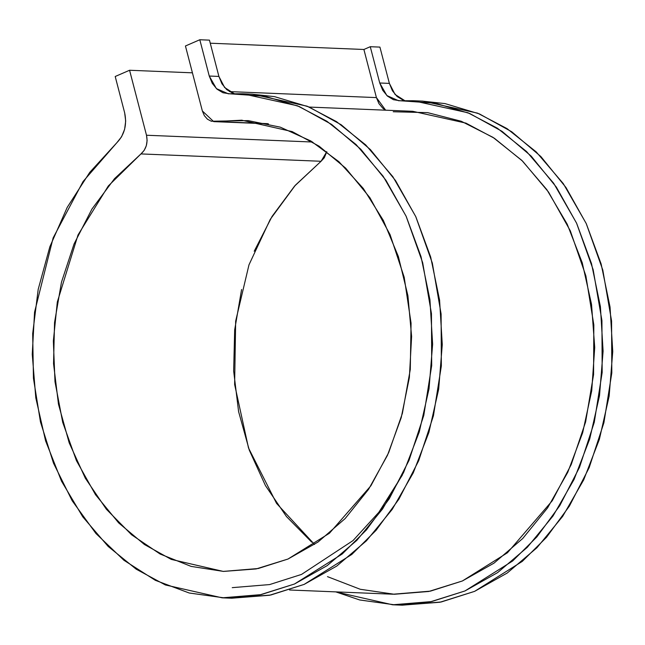 <?xml version="1.0" encoding="UTF-8"?>
<svg xmlns="http://www.w3.org/2000/svg" width="645" height="645" viewBox="0 0 645 645"><rect width="100%" height="100%" fill="white"/><g stroke="black" fill="none" stroke-linecap="round" stroke-linejoin="round"><path stroke-width="0.97" d="M202.361 110.972L185.438 45.989L199.805 39.748L209.456 40.143L199.805 39.748L209.254 76.037L199.805 39.748L185.438 45.989L202.361 110.972L204.336 115.64L207.432 119.196L211.31 121.236L248.196 120.615L280.349 127.178L310.906 141.013L338.859 161.653L363.264 188.413L383.332 220.405L398.384 256.565L407.914 295.692L411.615 336.48L409.365 377.583L401.23 417.629L387.484 455.281L368.585 489.305L345.164 518.548L317.993 542.058L287.984 559.038L256.121 568.938L223.476 571.414L191.13 566.399L160.153 554.047L131.58 534.778L106.36 509.219L85.334 478.235L69.192 442.849L58.477 404.238L53.543 363.683L54.551 322.54L61.477 282.163L74.086 243.899L91.953 209.028L114.496 178.697L140.949 153.921L108.32 185.962L78.029 234.925L57.316 301.997L53.358 340.971L54.994 381.759L62.718 422.386L76.465 460.707L95.516 494.707L118.664 522.901L144.399 544.493L171.223 559.384L223.226 571.406L258.226 568.519L287.984 559.038L329.418 533.262L370.899 485.774L388.709 452.556L402.391 413.356L410.284 369.488L411.067 323.169L404.197 277.245L390.072 234.627L369.948 197.757L345.656 168.135L319.154 146.213L292.185 131.596L241.649 120.196L215.527 121.526L267.57 123.655L213.689 121.623L202.361 110.972M254.203 251.252L272.077 216.381L294.612 186.05L321.073 161.274L140.949 153.921L144.174 150.398L146.31 145.746L147.116 140.497L146.496 135.24L312.599 142.021L146.496 135.24L129.572 70.257L192.428 72.829L129.572 70.257L146.496 135.24C148.036 142.997 146.189 149.221 140.949 153.921L321.073 161.274L295.329 185.252L270.263 219.348L248.978 264.845L235.659 321.146L234.627 384.493L248.51 447.977L276.552 503.39L314.542 544.444M115.205 76.497L129.572 70.257L115.205 76.497L124.654 112.794L115.205 76.497M289.524 589.99L393.055 594.214L430.449 591.134L462.352 580.984L507.438 552.773L552.233 500.778L571.236 464.537L585.604 421.959L593.577 374.584L593.827 324.878L585.894 275.939L570.317 230.845L548.556 192.089L522.571 161.113L494.433 138.296L465.94 123.122L412.768 111.303L309.237 107.07M232.232 587.651L269.634 584.572L301.538 574.413L353 540.599L378.857 512.267L402.351 475.075M210.254 43.207L363.893 49.48L376.422 97.597L378.938 103.635L382.872 108.312L385.654 110.19L376.422 97.597L229.427 91.598L376.422 97.597L363.893 49.48L370.27 46.706L379.921 47.101L389.378 83.39L379.921 47.101L370.27 46.706L363.893 49.48L210.254 43.207M393.232 111.754L427.651 112.641L461.272 121.268L493.006 137.361L521.837 160.395L546.831 189.638L567.189 224.138L582.25 262.781L591.529 304.335L594.722 347.437L591.731 390.725L582.653 432.779L567.777 472.253L547.589 507.881L522.732 538.502L494.014 563.133L462.352 580.984L428.78 591.473L394.369 594.263L360.241 589.272L327.483 576.646M335.755 591.876L359.684 599.963L394.893 604.857L430.36 601.833L464.956 590.965L497.601 572.615L527.271 547.347L553.031 515.96L574.066 479.445L589.724 438.939L599.503 395.732L603.099 351.162L600.406 306.649L591.497 263.587L576.654 223.323L556.353 187.139L531.222 156.155L502.06 131.354L469.778 113.52L435.391 103.208L399.989 100.741L393.418 99.701L387.476 96.121L382.759 90.356L379.728 82.995L370.27 46.706L379.728 82.995L389.378 83.39L379.728 82.995L386.871 95.565L398.602 100.741L413.195 100.733L467.939 112.754L497.36 128.202L526.53 151.486L553.628 183.196L576.533 223.057L593.158 269.675L601.93 320.557L602.164 372.52L594.263 422.33L579.508 467.294L559.739 505.712L536.882 536.898L512.646 560.989L464.956 590.965L431.61 601.575L392.62 604.784L335.763 591.876M392.62 604.784L402.27 605.179L441.261 601.97L474.607 591.36L522.297 561.384L546.533 537.285L569.39 506.107L589.159 467.69L603.913 422.717L611.815 372.915L611.581 320.952L602.809 270.07L586.184 223.452L563.279 183.591L536.18 151.873L507.01 128.597L477.582 113.149L422.846 101.128L413.195 100.733M321.073 161.274L324.298 157.751L326.797 151.664L321.073 161.274M402.061 605.171L440.011 602.228L474.607 591.36L507.252 573.01L536.922 547.742L562.682 516.355L583.717 479.84L599.374 439.334L609.154 396.127L612.75 351.557L610.049 307.044L601.14 263.982L586.305 223.718L566.004 187.534L540.873 156.55L511.711 131.749L479.428 113.915L445.042 103.603L422.128 101.096M403.069 100.096L397.127 96.516L392.402 90.752L389.378 83.39L395.071 94.46L404.721 100.612M311.704 542.131L286.477 516.572L265.45 485.588L249.309 450.202L238.594 411.591L233.659 371.036L234.675 329.893L241.593 289.516M231.595 598.213L269.537 595.262L304.134 584.402L336.787 566.052L366.449 540.784L392.208 509.397L413.251 472.882L428.901 432.376L438.681 389.161L442.276 344.599L439.584 300.086L430.675 257.024L415.832 216.76L395.53 180.576L370.399 149.592L341.237 124.791L308.955 106.957L274.568 96.645L251.655 94.138M232.595 93.138L226.653 89.558L221.936 83.794L218.905 76.433L209.456 40.143L218.905 76.433L209.254 76.037L218.905 76.433L224.605 87.494L234.248 93.654M228.128 93.783L242.722 93.775L297.466 105.796L326.886 121.244L356.056 144.52L383.154 176.238L406.06 216.099L422.685 262.717L431.457 313.599L431.699 365.562L423.789 415.372L409.035 460.337L389.266 498.754L366.408 529.932L342.181 554.031L294.483 584.007L261.144 594.617L222.146 597.826L165.378 584.959L136.208 569.188L108.175 546.452L82.778 516.855L61.517 481.178L45.602 440.882L35.797 397.892L32.25 354.331L34.556 312.188L53.14 237.908L83.068 181.511L116.826 142.747L89.768 172.344L67.201 207.4L49.834 246.809L38.2 289.331L32.685 333.626L33.443 378.309L40.466 421.959L53.519 463.223L72.2 500.794L95.928 533.488L123.937 560.279L155.364 580.331L189.219 593.005L224.428 597.899L259.887 594.875L294.483 584.007L327.136 565.657L356.806 540.389L382.558 509.002L403.601 472.487L419.25 431.981L429.03 388.774L432.634 344.204L429.933 299.691L421.024 256.629L406.181 216.365L385.879 180.181L360.757 149.197L331.586 124.396L299.304 106.562L264.926 96.25L229.515 93.783L222.944 92.743L217.01 89.163L212.286 83.398L209.254 76.037L216.397 88.607L228.29 93.791M242.722 93.775L252.372 94.17L307.117 106.191L336.537 121.639L365.707 144.915L392.805 176.633L415.711 216.494L432.335 263.112L441.107 313.994L441.349 365.957L433.44 415.759L418.686 460.732L398.916 499.149L376.059 530.327L351.823 554.426L304.134 584.402L270.795 595.013L231.797 598.221L222.146 597.826M124.654 112.794L125.686 121.018L124.622 129.298L121.566 136.788L116.826 142.747C124.533 134.765 127.146 124.783 124.654 112.794M242.101 120.212L241.649 120.196M268.457 123.856L213.858 121.631"/></g></svg>
